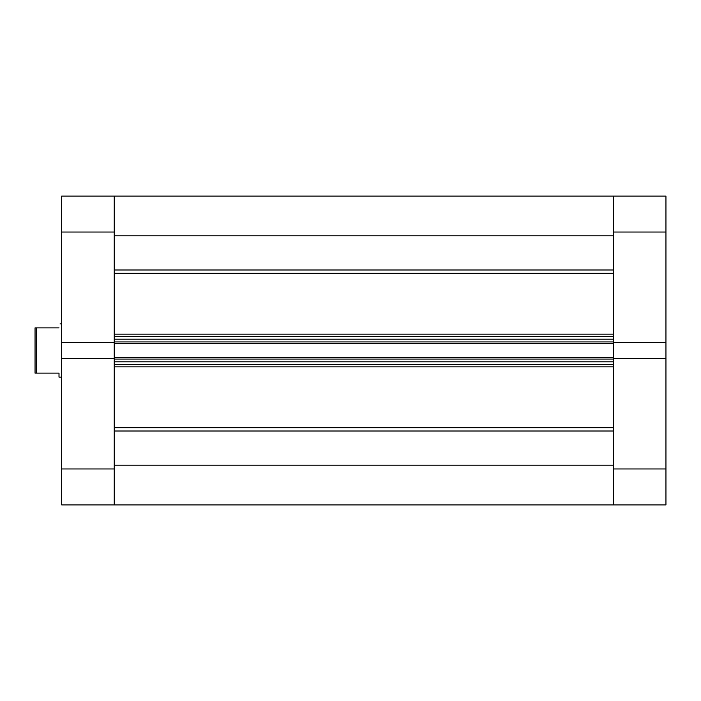 <?xml version="1.0" encoding="UTF-8"?>
<svg xmlns="http://www.w3.org/2000/svg" width="701" height="701" viewBox="0 0 701 701"><rect width="100%" height="100%" fill="white"/><g stroke="black" fill="none" stroke-linecap="round" stroke-linejoin="round"><path stroke-width="1.05" d="M114.245 468.96L114.245 504.895L114.245 465.166L613.375 465.166L613.375 504.895L613.375 358.404L665.95 358.404L665.95 504.895L61.67 504.895L61.67 468.96L114.245 468.96L114.245 232.04L61.67 232.04L61.67 342.596L114.245 342.596M114.245 359.087L114.245 361.812L613.375 361.812L613.375 359.087L114.245 359.087M114.245 341.913L114.245 339.188L613.375 339.188L613.375 341.913L114.245 341.913M61.67 232.04L61.67 196.105L665.95 196.105L665.95 342.596L613.375 342.596L613.375 196.105L613.375 235.834L114.245 235.834L114.245 196.105L114.245 232.04M613.375 342.596L613.375 343.245L114.245 343.245M114.245 357.755L613.375 357.755L613.375 343.245M613.375 357.755L613.375 358.404M613.375 364.476L114.245 364.476M114.245 336.524L613.375 336.524M61.67 342.596L61.67 468.96M114.245 358.404L61.67 358.404M665.95 358.404L665.95 342.596M59.007 327.875C60.409 322.609 60.409 322.609 59.007 327.875L36.382 327.875L36.382 373.125L35.05 373.125L35.05 327.875L36.382 327.875M61.67 377.12L59.007 377.12L59.007 373.125L36.382 373.125M114.245 269.99L613.375 269.99M114.245 427.689L613.375 427.689M114.245 334.167L613.375 334.167M613.375 273.311L114.245 273.311M613.375 366.833L114.245 366.833M613.375 431.01L114.245 431.01M613.375 468.96L665.95 468.96M665.95 232.04L613.375 232.04M61.67 323.88L60.076 323.88"/></g></svg>
